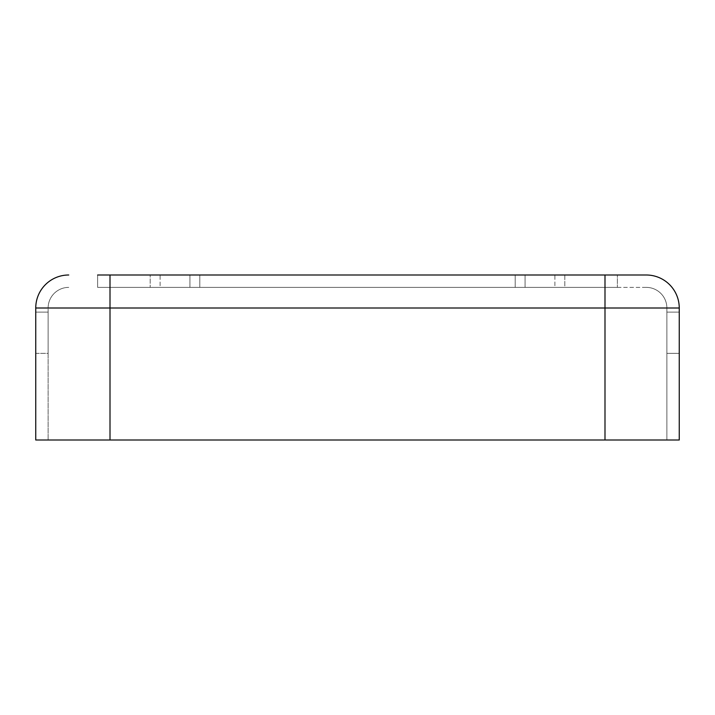 <?xml version="1.0" encoding="UTF-8"?>
<svg xmlns="http://www.w3.org/2000/svg" width="715" height="715" viewBox="0 0 715 715"><rect width="100%" height="100%" fill="white"/><g stroke="black" fill="none" stroke-linecap="round" stroke-linejoin="round"><path stroke-width="0.54" stroke-dasharray="3.58 2.68" d="M35.75 353.371L48.128 353.371L48.128 312.124L48.128 353.371L48.128 312.124L48.128 353.371L35.75 353.371L35.75 308.004L110.003 308.004L110.003 287.376L604.997 287.376L110.003 287.376L604.997 287.376L110.003 287.376L110.003 274.998L97.624 274.998L97.624 287.376L97.624 274.998L97.624 287.376L150.195 287.376L97.624 287.376L97.624 274.998L617.376 274.998L110.003 274.998L604.997 274.998L604.997 440.002L666.872 440.002L110.003 440.002L679.25 440.002M554.903 274.998L515.202 274.998L564.805 274.998L554.903 274.998L554.903 287.376L515.202 287.376L564.805 287.376L554.903 287.376L554.903 274.998M35.75 440.002L604.997 440.002L604.997 308.004L666.872 308.004L666.872 440.002L666.872 308.004L604.997 308.004L679.25 308.004M199.798 274.998L515.202 274.998L160.097 274.998L199.798 274.998L199.798 287.376L515.202 287.376L189.94 287.376L199.798 287.376L199.798 274.998M68.747 287.376A20.628 20.628 0 0 0 48.128 308.004A20.628 20.628 0 0 1 68.747 287.376A20.628 20.628 0 0 0 48.128 308.004L48.128 440.002L48.128 308.004L110.003 308.004L110.003 440.002L110.003 308.004L604.997 308.004L604.997 440.002M160.097 287.376L189.94 287.376L150.195 287.376L160.097 287.376L160.097 274.998L150.195 274.998L160.097 274.998L160.097 287.376M666.872 353.371L666.872 312.124L666.872 353.371L666.872 312.124L666.872 353.371L679.25 353.371L679.25 312.124L679.25 353.371L679.25 312.124L679.25 353.371L666.872 353.371M564.805 274.998L564.805 287.376L617.376 287.376L564.805 287.376L564.805 274.998L617.376 274.998L617.376 287.376L617.376 274.998M97.624 274.998L150.195 274.998L150.195 287.376L150.195 274.998M604.997 287.376L646.253 287.376A20.628 20.628 0 0 1 666.872 308.004A20.628 20.628 0 0 0 646.253 287.376L604.997 287.376L604.997 274.998L604.997 308.004L110.003 308.004L604.997 308.004L604.997 287.376M48.128 312.124L35.75 312.124L48.128 312.124M525.06 287.376L525.06 274.998L525.06 287.376M110.003 440.002L110.003 274.998L110.003 308.004L48.128 308.004M515.202 287.376L515.202 274.998L515.202 287.376M189.94 287.376L189.94 274.998L189.94 287.376M646.253 287.376A20.628 20.628 0 0 1 666.872 308.004M679.25 312.124L666.872 312.124L679.25 312.124"/><path stroke-width="1.07" d="M679.25 440.002L679.25 308.004A32.997 32.997 0 0 0 646.253 274.998L604.997 274.998L646.253 274.998A32.997 32.997 0 0 1 679.25 308.004L679.25 440.002L35.75 440.002L35.75 353.371M150.195 274.998L97.624 274.998M679.25 308.004L604.997 308.004L604.997 274.998L110.003 274.998L110.003 308.004L35.75 308.004A32.997 32.997 0 0 1 68.747 274.998A32.997 32.997 0 0 0 35.75 308.004L35.75 440.002M617.376 274.998L564.805 274.998M110.003 440.002L110.003 308.004L604.997 308.004L604.997 440.002M68.747 274.998A32.997 32.997 0 0 0 35.75 308.004"/></g></svg>
